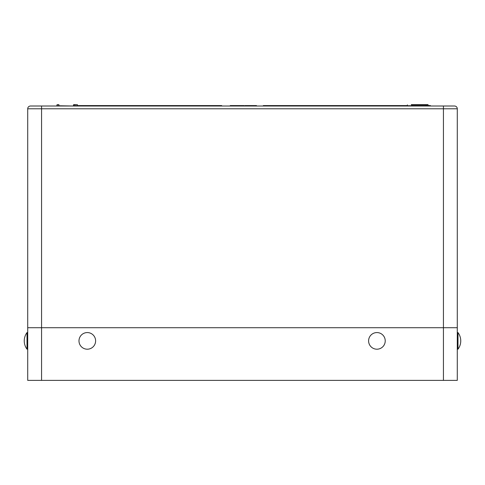 <?xml version="1.0" encoding="UTF-8"?>
<svg xmlns="http://www.w3.org/2000/svg" width="485" height="485" viewBox="0 0 485 485"><rect width="100%" height="100%" fill="white"/><g stroke="black" fill="none" stroke-linecap="round" stroke-linejoin="round"><path stroke-width="0.73" d="M453.396 106.009L443.429 106.009L453.396 106.009M443.429 380.379L443.429 327.721L27.712 327.721L27.712 108.779A2.771 2.771 0 0 1 30.488 106.009L454.512 106.009L443.429 106.009L443.429 108.779L41.571 108.779L41.571 380.379L27.712 380.379L27.712 327.721L457.288 327.721L457.288 380.379L41.571 380.379M411.262 104.621L427.891 104.621L428.455 106.009M73.738 104.621L75.521 104.621M58.891 106.009L58.891 104.621L57.109 104.621L56.818 105.736L73.168 106.009M457.288 108.779L457.288 327.721L443.429 327.721L443.429 108.779L457.288 108.779A2.771 2.771 0 0 0 454.512 106.009A2.771 2.771 0 0 1 457.288 108.779M407.418 104.893L407.127 106.009M426.109 106.009L426.109 104.621L428.164 104.893L411.541 104.893L411.832 106.009M73.459 104.893L73.447 105.736L77.594 105.736L77.303 104.621L73.459 104.893M430.45 106.009L430.444 105.591L429.073 105.591L429.086 106.009L429.073 105.591L428.176 105.591M253.673 105.591L252.824 105.591L252.824 106.009M252.824 105.591L252.546 106.009L252.539 105.591L250.89 105.591L250.89 106.009M250.89 105.591L247.817 105.591M244.216 106.009L244.21 105.591L244.155 106.009M244.143 105.591L242.839 105.591L242.846 106.009M242.839 105.591L239.111 105.591L239.117 106.009M239.111 105.591L235.128 105.591L235.134 106.009M235.128 105.591L230.229 105.591L230.223 106.009M256.529 106.009L256.517 105.591L253.425 105.591L253.419 106.009M253.843 105.591L253.855 106.009L253.843 105.591M253.916 105.591L253.922 106.009M255.122 105.591L255.122 106.009M256.05 105.591L256.044 106.009M256.098 105.591L256.092 106.009M248.95 105.591L248.938 106.009M248.071 106.009L248.065 105.591L244.967 105.591L244.961 106.009M245.392 105.591L245.398 106.009L245.392 105.591M245.458 105.591L245.465 106.009M246.671 105.591L246.671 106.009M247.592 105.591L247.58 106.009M247.641 105.591L247.635 106.009M243.349 105.591L243.343 106.009M243.967 106.009L243.961 105.591L243.531 106.009M241.166 106.009L240.924 105.591M239.56 105.591L239.554 106.009M235.837 105.591L235.819 106.009M234.334 105.591L234.328 106.009M234.734 105.591L234.734 106.009M231.86 105.591L231.848 106.009M233.515 105.591L233.521 106.009M263.288 106.009L263.294 105.591L407.406 105.591M77.594 105.591L221.706 105.591L221.712 106.009M457.288 349.2L457.979 349.2L457.979 332.571L457.288 332.571M27.712 332.571L27.021 332.571L27.021 349.2L27.712 349.2M79.498 338.021A8.312 8.312 0 0 1 90.168 333.08A8.312 8.312 0 0 1 95.102 343.75A8.312 8.312 0 0 1 84.432 348.691A8.312 8.312 0 0 1 79.498 338.021M378.979 348.939A8.312 8.312 0 0 1 368.861 342.95A8.312 8.312 0 0 1 374.85 332.831A8.312 8.312 0 0 1 384.969 338.821A8.312 8.312 0 0 1 378.979 348.939M407.406 105.736L428.182 105.736M41.571 106.009L41.571 108.779L27.712 108.779M457.979 349.2A13.859 13.859 0 0 0 457.979 332.571M27.021 332.571A13.859 13.859 0 0 0 27.021 349.2"/></g></svg>
